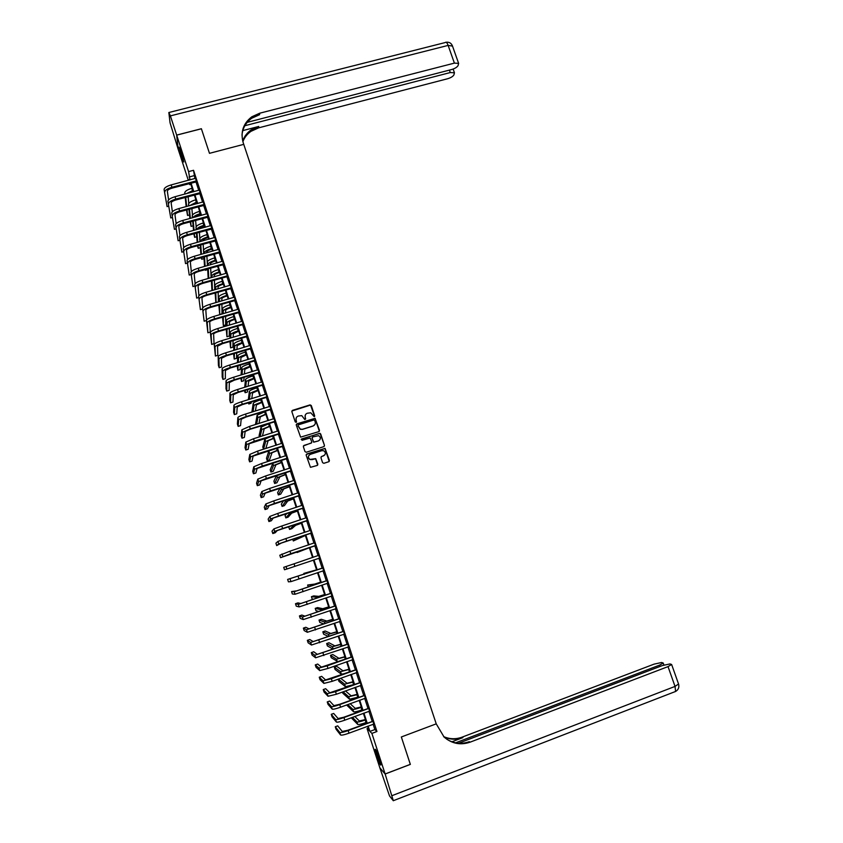 <?xml version="1.0" encoding="UTF-8"?>
<svg xmlns="http://www.w3.org/2000/svg" width="843" height="843" viewBox="0 0 843 843"><rect width="100%" height="100%" fill="white"/><g stroke="black" fill="none" stroke-linecap="round" stroke-linejoin="round"><path stroke-width="1.26" d="M314.218 416.663L314.671 415.778L311.299 405.557L310.013 404.903L292.5 410.351L291.847 411.616L295.219 421.869L296.125 422.332L296.146 420.12C295.714 418.181 296.42 416.832 298.253 416.052L301.773 415.62L304.723 419.487L305.64 418.602L305.208 417.274C304.776 415.346 305.472 413.997 307.295 413.228L310.761 412.785L314.218 416.663M314.587 416.389L310.54 405.061L291.836 411.036M296.525 422.016L296.146 420.12M305.566 419.203L305.208 417.274M376.905 755.971L375.156 749.353C375.493 748.7 376.8 751.703 379.076 758.373L380.825 765.001C380.478 765.623 379.171 762.609 376.905 755.971M181.73 157.462L179.074 147.125L181.15 151.656L183.816 162.004L181.73 157.462M322.584 462.649L323.87 463.313L328.781 461.722L329.434 460.447L325.071 448.381L306.831 453.955L306.178 455.241L310.477 467.328L317.2 465.462L317.853 464.177L315.693 458.645L309.982 459.424C307.821 457.591 307.916 455.894 310.287 454.356L321.826 450.657L323.733 450.752C325.988 452.554 325.925 454.251 323.533 455.842L321.615 456.463L320.962 457.749L322.584 462.649M410.32 764.348L401.342 736.972L410.341 764.348L385.135 773.969L379.845 767.804L367.053 728.594L368.981 730.502L367.601 726.266M247.21 122.351L451.585 69.547C454.883 68.568 457.043 67.25 458.065 65.606L458.624 63.383L454.398 63.12L448.128 45.406L170.402 115.891L176.661 135.091L201.382 128.726L209.475 153.331L243.753 144.353L436.231 723.852L401.342 736.972L436.231 723.852L444.082 737.035C451.848 743.716 460.52 745.423 470.109 742.167L668.025 666.613L671.629 664.484L670.016 663.926L662.292 665.591L458.571 743.241M201.393 128.779L176.682 135.133L188.579 171.603L189.991 179.896M373.133 724.2L374.882 729.553L376.947 731.503L193.542 170.297L188.579 171.603M376.947 731.503L371.889 733.399L385.135 773.969M318.844 431.627L319.486 430.351L315.082 418.328L296.926 423.818L296.272 425.083L300.614 437.138L318.844 431.627M320.688 433.966L324.46 445.378L323.807 446.653L306.272 452.248L304.976 451.595L303.364 446.695L304.028 445.41L311.151 443.144L311.805 441.869L310.14 437.991L302.026 440.309L301.583 438.961L320.066 433.334L324.46 445.378M193.542 170.297L194.902 178.59M195.934 181.772L198.748 190.37M199.78 193.532L202.594 202.162M203.627 205.302L206.461 213.985M207.483 217.115L210.328 225.84M211.351 228.938L214.217 237.715M215.218 240.792L218.095 249.612M219.096 252.668L221.994 261.541M222.984 264.576L225.903 273.49M226.883 276.515L229.812 285.471M230.792 288.464L233.732 297.474M234.702 300.445L237.663 309.497M238.632 312.458L241.604 321.552M242.563 324.492L245.545 333.638M246.504 336.547L249.507 345.746M250.445 348.633L253.469 357.885M254.407 360.751L257.442 370.045M258.369 372.891L261.425 382.227M262.342 385.051L265.408 394.44M266.325 397.243L269.412 406.684M270.318 409.466L273.417 418.95M274.323 421.711L277.431 431.237M278.327 433.976L281.457 443.566M282.342 446.284L285.492 455.915M286.367 458.603L289.528 468.286M290.403 470.952L293.585 480.689M294.449 483.334L297.642 493.113M298.506 495.747L301.71 505.568M302.563 508.181L305.788 518.055M306.631 520.637L309.876 530.574M310.719 533.124L313.975 543.113M314.808 545.642L318.085 555.674M318.907 558.192L322.184 568.245M323.017 570.795L326.304 580.838M327.147 583.419L330.424 593.461M331.278 596.075L334.555 606.106M335.419 608.762L338.696 618.783M339.581 621.47L342.848 631.491M343.744 634.221L347.01 644.221M347.906 646.981L351.173 656.992M352.089 659.784L355.356 669.774M356.283 672.609L359.539 682.598M360.477 685.464L363.744 695.443M364.692 698.352L367.948 708.32M368.907 711.26L372.163 721.229M196.619 181.719L195.534 178.389M200.455 193.468L199.38 190.16M204.301 205.249L203.226 201.962M208.158 217.051L207.093 213.785M212.025 228.874L210.961 225.629M215.903 240.729L214.849 237.505M219.781 252.605L218.737 249.402M223.669 264.512L222.626 261.33M227.568 276.441L226.535 273.28M231.477 288.39L230.445 285.25M235.387 300.371L234.365 297.252M239.307 312.384L238.295 309.286M243.237 324.418L242.236 321.331M247.178 336.473L246.188 333.417M251.13 348.559L250.139 345.525M255.092 360.667L254.101 357.653M259.054 372.806L258.074 369.814M263.027 384.977L262.057 381.995M267.01 397.158L266.051 394.208M271.003 409.382L270.045 406.452M275.008 421.626L274.049 418.718M279.012 433.892L278.074 431.005M283.027 446.189L282.099 443.323M287.063 458.518L286.125 455.673M291.088 470.868L290.171 468.044M295.134 483.239L294.218 480.447M299.191 495.652L298.285 492.87M303.248 508.087L302.352 505.326M307.326 520.542L306.43 517.813M311.404 533.029L310.509 530.289M315.493 545.547L314.597 542.797M319.592 558.087L318.696 555.337M323.701 570.658L322.795 567.897M327.811 583.251L326.915 580.49M331.942 595.885L331.036 593.114M336.083 608.572L335.166 605.759M340.235 621.28L339.308 618.435M344.397 634.02L343.459 631.144M348.57 646.792L347.622 643.873M352.753 659.584L351.794 656.634M356.947 672.408L355.967 669.426M361.141 685.264L360.161 682.24M365.356 698.141L364.355 695.085M369.571 711.06L368.56 707.962M373.797 724L372.775 720.86M188.316 180.339L178.189 149.285L176.682 135.133M368.212 728.162L367.053 728.594M190.866 184.354L189.717 184.659L189.348 183.532M189.454 180.044L189.264 179.464L189.317 180.075M189.612 183.458L189.717 184.659M366.621 723.283L363.375 713.304M362.416 710.364L359.16 700.375M358.212 697.477L354.945 687.477M354.007 684.611L350.751 674.611M349.824 671.776L346.568 661.766M345.651 658.973L342.384 648.952M341.478 646.191L338.212 636.17M337.326 633.441L334.06 623.42M333.175 620.722L329.908 610.69M329.033 608.035L325.767 597.993M324.903 595.369L321.626 585.316M320.783 582.734L317.505 572.671M316.673 570.121L313.396 560.058M312.574 557.539L309.297 547.497M308.464 544.957L305.208 534.968M304.376 532.407L301.13 522.46M300.287 519.878L297.063 509.983M296.209 507.381L293.006 497.539M292.142 494.915L288.949 485.115M288.085 482.47L284.913 472.723M284.038 470.046L280.877 460.362M279.992 457.665L276.852 448.023M275.967 445.304L272.837 435.705M271.941 432.965L268.833 423.418M267.926 420.657L264.828 411.163M263.922 408.381L260.845 398.929M259.929 396.126L256.862 386.726M255.935 383.902L252.889 374.545M251.962 371.7L248.927 362.395M247.99 359.518L244.976 350.266M244.027 347.379L241.024 338.169M240.076 335.251L237.083 326.093M236.135 323.164L233.163 314.049M232.194 311.088L229.243 302.026M228.263 299.044L225.323 290.034M224.343 287.031L221.424 278.064M220.434 275.039L217.526 266.114M216.535 263.079L213.637 254.196M212.636 251.14L209.759 242.31M208.758 239.222L205.892 230.445M204.881 227.336L202.025 218.6M201.013 215.471L198.179 206.788M197.146 203.637L194.333 194.996M193.3 191.825L190.497 183.226M368.149 726.055L369.898 731.408L371.889 733.399M191.034 183.079L193.837 191.677M194.87 194.849L197.694 203.49M198.716 206.64L201.551 215.323M202.573 218.453L205.418 227.188M206.43 230.287L209.296 239.075M210.307 242.162L213.184 250.982M214.185 254.049L217.083 262.921M218.074 265.966L220.982 274.892M221.962 277.905L224.891 286.873M225.871 289.876L228.811 298.896M229.781 301.868L232.742 310.93M233.701 313.891L236.672 322.995M237.631 325.935L240.624 335.092M241.572 338.011L244.575 347.211M245.513 350.108L248.537 359.36M249.475 362.227L252.51 371.531M253.437 374.387L256.483 383.734M257.41 386.558L260.476 395.957M261.393 398.76L264.47 408.212M265.376 410.994L268.474 420.488M269.381 423.249L272.489 432.796M273.385 435.536L276.515 445.125M277.4 447.844L280.54 457.486M281.425 460.183L284.586 469.878M285.461 472.554L288.633 482.291M289.497 484.946L292.69 494.736M293.554 497.359L296.757 507.201M297.611 509.804L300.835 519.699M301.678 522.281L304.924 532.218M305.756 534.778L309.012 544.778M309.845 547.307L313.122 557.349M313.944 559.878L317.221 569.931M318.053 572.492L321.331 582.545M322.184 585.126L325.461 595.179M326.315 597.803L329.592 607.835M330.456 610.501L333.723 620.532M334.608 623.219L337.874 633.251M338.77 635.98L342.037 645.991M342.932 648.762L346.199 658.773M347.116 661.565L350.382 671.576M351.299 674.411L354.566 684.411M355.504 687.277L358.76 697.266M359.708 700.175L362.964 710.164M363.923 713.104L367.179 723.083M193.953 175.702L189.053 176.998M374.882 729.553L369.898 731.408M305.303 415.009L305.134 417.433M296.199 417.959L296.083 420.267M319.349 431.247L314.997 418.476L296.272 424.45M314.724 420.457L313.817 420.004L298.443 424.83L297.99 425.726L300.393 429.161L302.584 429.235L313.101 425.926C314.924 425.146 315.619 423.787 315.187 421.858L314.724 420.457M314.913 424.482L313.016 426.063L302.521 429.372L300.329 429.308L297.916 425.863M324.281 446.337L324.365 445.504M311.668 442.765L303.406 445.947M320.603 434.103L319.318 433.45L301.13 439.382M318.517 440.805C320.93 439.161 320.972 437.464 318.633 435.683L312.753 436.916L312.1 438.191L313.754 442.059L318.433 440.931L319.929 439.751M312.142 437.433L312.1 438.191M318.433 440.931L313.67 442.196L312.015 438.318M324.829 454.957L321.067 456.885M308.77 455.547C307.937 457.212 308.317 458.539 309.908 459.54L311.994 459.551M317.653 465.157L315.609 458.761L311.921 459.667M329.202 461.458L324.976 448.497L306.241 454.451M193.131 191.329L189.127 192.942M186.198 193.732L192.878 190.539M184.891 194.08L184.754 192.805C185.038 191.15 187.378 189.664 191.772 188.326L192.13 188.231M188.126 196.661L188.769 203.448M186.988 209.812L187.557 215.471L186.503 209.939M186.166 206.609L185.228 197.441M186.651 206.472L185.723 197.304M187.557 215.471L189.506 214.944M195.713 178.252L171.182 184.902L171.94 187.262L196.556 180.834M196.851 181.74L172.056 188.137C169.053 189.043 167.483 190.065 167.335 191.192L168.589 199.854M164.09 189.506L167.093 206.609L164.09 189.506C164.301 187.799 166.661 186.271 171.182 184.902M164.849 191.856C165.059 190.16 167.43 188.632 171.94 187.262M167.093 206.609L168.632 206.198M196.293 181.677L196.229 180.792M196.893 202.847L192.193 204.975M189.559 205.692L196.64 202.078M188.653 205.934L188.495 204.291C188.79 202.678 191.14 201.203 195.534 199.865L195.892 199.77M191.877 208.484L192.457 215.081M190.666 221.698L191.098 226.388L190.17 221.835M189.844 218.516L188.969 209.275M190.349 218.379L189.485 209.138M191.098 226.388L193.121 225.829M200.655 214.396L195.555 216.967M193.068 217.642C193.932 216.166 196.261 214.87 200.065 213.743L200.413 213.648M192.415 217.821L192.236 215.797C192.552 214.227 194.902 212.773 199.306 211.424L199.665 211.33M195.629 220.35L196.145 226.735M194.333 233.627L194.649 237.326L193.816 233.764M193.532 230.455L192.71 221.14M194.048 230.308L193.237 221.003M194.649 237.326L196.746 236.746M204.427 225.966L203.89 226.114C201.055 226.978 199.475 227.905 199.159 228.906M196.187 229.728L195.987 227.325L196.725 229.581C197.167 228.063 199.528 226.662 203.848 225.334L204.196 225.239M195.987 227.325C196.314 225.808 198.685 224.375 203.089 223.016L203.437 222.921M199.391 232.225L199.844 238.453M198 245.576L198.21 248.274L197.473 245.724M197.209 242.426L196.451 233.037M197.736 242.278L196.999 232.889M198.21 248.274L200.381 247.673M199.559 190.023L175.017 196.725L175.787 199.096L200.402 192.604M200.697 193.49L175.892 199.949C172.889 200.855 171.308 201.867 171.15 202.963L172.372 211.73M167.905 201.277L170.76 217.958L167.905 201.277C168.126 199.622 170.497 198.105 175.017 196.725M168.663 203.637C168.885 201.983 171.266 200.476 175.787 199.096M170.76 217.958L172.351 217.526M200.128 193.437L200.076 192.573M203.416 201.825L178.864 208.579L179.633 210.95L204.259 204.406M204.543 205.27L179.728 211.783C176.724 212.699 175.133 213.69 174.965 214.765L176.155 223.637M171.719 213.068L174.438 229.338L171.719 213.068C171.951 211.456 174.332 209.96 178.864 208.579M172.478 215.439C172.72 213.827 175.102 212.341 179.633 210.95M174.438 229.338L176.082 228.885M203.974 205.207L203.932 204.375M207.273 213.648L182.71 220.455L183.479 222.837L208.126 216.24M208.4 217.072L183.574 223.637C180.56 224.565 178.969 225.545 178.79 226.577L179.949 235.576M175.544 224.891L178.126 240.74L175.544 224.891C175.797 223.321 178.189 221.846 182.71 220.455M176.303 227.262C176.566 225.703 178.958 224.227 183.479 222.837M178.126 240.74L179.833 240.266M207.831 217.009L207.799 216.208M208.21 237.557L207.673 237.705C204.733 238.611 203.152 239.549 202.921 240.529L202.942 240.835M200.529 241.509L200.508 241.203C200.845 239.728 203.226 238.316 207.631 236.957L207.989 236.862M199.949 241.667L199.749 238.885C200.086 237.41 202.468 235.987 206.872 234.628L207.23 234.533M203.152 244.143L203.542 250.255M200.876 254.417L200.191 244.965M201.266 257.663L201.783 259.254L201.656 257.558M201.424 254.27L200.76 244.807M201.783 259.254L204.038 258.622M211.15 225.492L186.577 232.362L187.346 234.744L211.993 228.095M212.257 228.896L187.431 235.524C184.417 236.451 182.815 237.42 182.625 238.432L183.732 247.547M179.38 236.746L181.825 252.162L179.38 236.746C179.643 235.218 182.046 233.753 186.577 232.362M180.139 239.117C180.413 237.6 182.815 236.145 187.346 234.744M181.825 252.162L183.595 251.667M211.698 228.843L211.667 228.053M183.331 159.327L180.444 149.59M180.181 148.874L181.308 153.289M380.277 762.367L376.61 751.629M376.305 750.923L380.478 763.126M201.382 128.726L209.475 153.331L243.753 144.353L243.195 142.678C240.308 132.077 243.184 123.457 251.825 116.787L259.697 113.215L454.398 63.12M244.849 125.723L450.278 72.551L454.451 72.783L453.903 74.922C452.912 76.502 450.805 77.788 447.559 78.757L258.622 127.851L250.993 131.329C247.22 133.995 244.512 137.43 242.879 141.645M242.689 140.96C244.291 136.44 247.083 132.773 251.066 129.959L258.727 126.461L242.805 130.602M170.402 115.891L168.842 112.509L170.054 122.836L178.179 149.243L176.661 135.091M241.994 135.196C242.636 128.115 245.882 122.467 251.741 118.241L259.591 114.68L259.697 113.215M385.146 774.022L379.856 767.857L389.529 795.94L393.323 800.745L385.146 774.022L410.362 764.39M455.578 742.831L659.626 665.116L663.199 663.019L661.639 662.493L654.105 664.126L462.133 737.14C455.894 739.406 449.719 739.237 443.639 736.613M443.945 736.908C450.162 739.701 456.474 739.943 462.891 737.614L451.89 741.798M446.727 739.185C453.871 743.642 461.406 744.464 469.309 741.671L470.109 742.167M212.004 249.17L211.456 249.317C208.527 250.234 206.935 251.161 206.693 252.11L206.725 252.784M204.312 253.458L204.269 252.784C204.628 251.362 207.02 249.96 211.424 248.601L211.783 248.495M203.721 253.627L203.521 250.466C203.869 249.033 206.261 247.631 210.666 246.261L211.024 246.167M206.904 256.082L207.431 265.64M207.61 268.917L207.641 269.612L205.355 270.255L205.313 269.56M204.533 266.451L203.932 256.915M205.144 269.612L205.355 270.255M205.112 266.293L204.522 256.757M215.028 237.368L190.444 244.291L191.213 246.683L215.882 239.97M216.135 240.75L191.287 247.431C188.274 248.369 186.672 249.317 186.472 250.297L187.525 259.539M183.216 248.611L185.523 263.606L183.216 248.611C183.5 247.136 185.913 245.692 190.444 244.291M183.985 250.993C184.269 249.517 186.682 248.084 191.213 246.683M185.523 263.606L187.367 263.09M215.566 240.698L215.555 239.939M215.797 260.814L215.26 260.961C212.32 261.878 210.718 262.795 210.465 263.722L210.518 264.776M208.105 265.45L208.052 264.396C208.421 263.016 210.813 261.636 215.239 260.266L215.587 260.16M207.483 265.619L207.294 262.078C207.663 260.677 210.055 259.296 214.47 257.926L214.828 257.832M210.666 268.053L211.098 277.695M208.189 278.517L207.663 268.896M208.779 278.348L208.274 268.727M218.917 249.265L194.322 256.251L195.102 258.643L219.77 251.867M220.012 252.626L195.165 259.37C192.151 260.308 190.529 261.246 190.328 262.194L191.319 271.572M187.062 260.508L189.232 275.071L187.062 260.508C187.367 259.075 189.78 257.663 194.322 256.251M187.841 262.9C188.137 261.467 190.56 260.055 195.102 258.643M189.232 275.071L191.15 274.533M219.454 252.573L219.443 251.836M219.601 272.479L219.064 272.626C216.124 273.543 214.522 274.449 214.248 275.345L214.301 276.778M211.899 277.463L211.835 276.03C212.225 274.692 214.628 273.332 219.043 271.952L219.401 271.857M211.256 277.642L211.077 273.701C211.467 272.352 213.869 270.993 218.284 269.612L218.632 269.518M214.417 280.055L214.754 289.781M211.951 290.572L211.393 280.909M212.447 290.435L212.036 280.73M222.815 261.182L198.21 268.232L198.99 270.635L223.669 263.796M223.901 264.533L199.043 271.33C196.019 272.268 194.406 273.206 194.185 274.123L195.123 283.638M190.929 272.437L192.952 286.567L190.929 272.437C191.235 271.046 193.669 269.644 198.21 268.232M191.698 274.829C192.014 273.448 194.448 272.047 198.99 270.635M192.952 286.567L194.954 285.998M223.342 264.481L223.342 263.764M223.416 284.165L222.868 284.323C219.928 285.24 218.326 286.135 218.052 286.999L218.095 288.822M215.682 289.507L215.629 287.695C216.029 286.399 218.442 285.05 222.868 283.669L223.216 283.564M215.018 289.697L214.87 285.356C215.271 284.049 217.684 282.711 222.099 281.32L222.457 281.225M218.168 292.089L218.39 301.899M215.871 302.626L215.123 292.953M216.093 302.563L215.787 292.763M226.714 273.132L202.099 280.245L202.878 282.647L227.568 275.756M227.8 276.462L202.931 283.322C199.907 284.26 198.284 285.176 198.052 286.072L198.916 295.735M194.786 284.386L196.672 298.085L194.786 284.386C195.123 283.037 197.557 281.657 202.099 280.245M195.565 286.778C195.903 285.44 198.337 284.07 202.878 282.647M196.672 298.085L198.769 297.484M227.241 276.409L227.241 275.724M227.231 295.882L226.693 296.041C223.753 296.957 222.131 297.842 221.846 298.675L221.878 300.888M219.475 301.583L219.433 299.381C219.844 298.127 222.267 296.799 226.693 295.408L227.052 295.313M218.769 301.783L218.664 297.042C219.085 295.777 221.498 294.449 225.924 293.058L226.282 292.964M221.909 304.144L222.015 313.807L219.717 314.471L219.538 304.829M219.717 314.471L218.843 305.029M230.624 285.113L206.008 292.279L206.788 294.692L231.488 287.737M231.709 288.422L206.83 295.335C203.806 296.283 202.172 297.189 201.93 298.043L202.72 307.874M198.663 296.357L200.402 309.623L198.663 296.357C199.011 295.061 201.456 293.701 206.008 292.279M199.443 298.759C199.791 297.474 202.236 296.114 206.788 294.692M200.402 309.623L202.594 308.991M231.14 288.369L231.161 287.705M231.066 307.621L230.518 307.779C227.578 308.707 225.956 309.571 225.661 310.382L225.65 312.995M223.258 313.691L223.237 311.088C223.669 309.876 226.103 308.57 230.529 307.179L230.887 307.073M222.52 313.902L222.478 308.738C222.91 307.526 225.334 306.22 229.76 304.818L230.118 304.723M225.65 316.241L225.629 324.913L223.332 325.588L223.279 316.926M223.332 325.588L222.552 317.137M234.554 297.115L209.918 304.344L210.697 306.757L235.408 299.739M235.629 300.393L210.729 307.379C207.705 308.327 206.071 309.212 205.818 310.045L206.514 320.087M202.552 308.359L204.143 321.194L202.552 308.359C202.91 307.105 205.365 305.767 209.918 304.344M203.321 310.761C203.69 309.518 206.145 308.19 210.697 306.757M204.143 321.194L206.451 320.519M235.06 300.35L235.081 299.718M234.902 319.381L234.354 319.55C231.414 320.477 229.781 321.331 229.475 322.11L229.422 325.124M227.03 325.82L227.052 322.816C227.505 321.647 229.939 320.372 234.375 318.97L234.733 318.865M226.261 326.051L226.293 320.466C226.735 319.297 229.18 318.001 233.606 316.61L233.964 316.504M229.37 328.359L229.243 336.041L226.946 336.715L227.009 329.055M226.946 336.715L226.251 329.276M238.485 309.139L213.837 316.431L214.617 318.844L239.338 311.773M239.549 312.405L214.649 319.444C211.614 320.393 209.97 321.278 209.707 322.068L210.286 332.079L207.894 332.785L207.22 322.795C207.599 321.604 210.065 320.287 214.617 318.844M207.894 332.785L206.44 320.393C206.82 319.181 209.285 317.864 213.837 316.431M238.98 312.353L239.012 311.741M238.748 331.173L233.3 333.86L233.195 337.284M230.803 337.99L230.877 334.576C231.34 333.449 233.796 332.184 238.232 330.783L238.58 330.677M229.991 338.233L230.118 332.226C230.571 331.088 233.026 329.824 237.463 328.412L237.81 328.317M233.089 340.519L232.868 347.19L230.571 347.864L230.729 341.215M230.571 347.864L229.928 341.457M242.415 321.194L217.768 328.538L218.548 330.962L243.279 323.838M243.479 324.439L218.569 331.531C215.534 332.49 213.89 333.354 213.616 334.123L214.048 343.681L211.646 344.397L211.119 334.861C211.519 333.702 213.996 332.405 218.548 330.962M211.646 344.397L210.339 332.437C210.729 331.278 213.205 329.982 217.768 328.538M242.91 324.386L242.953 323.807M242.594 342.985L237.136 345.641L236.946 349.487M234.565 350.193L234.712 346.357C235.197 345.282 237.652 344.039 242.089 342.616L242.447 342.521M233.711 350.446L233.943 343.997C234.417 342.911 236.883 341.668 241.319 340.256L241.667 340.151M236.788 352.711L236.504 358.359L234.206 359.044L234.428 353.417M234.206 359.044L233.595 353.66M246.367 333.27L221.698 340.677L222.489 343.112L247.231 335.914M247.421 336.494L222.499 343.649L217.526 346.199L217.81 355.314L215.408 356.031L215.028 346.937C215.439 345.841 217.926 344.555 222.489 343.112M215.408 356.031L214.248 344.524C214.659 343.407 217.146 342.132 221.698 340.677M246.851 336.441L246.904 335.893M246.462 354.829L240.982 357.443L240.687 361.71M238.306 362.427L238.558 358.17C239.054 357.137 241.519 355.904 245.956 354.492L246.314 354.387M237.41 362.701L237.789 355.799C238.274 354.755 240.74 353.533 245.187 352.111L245.534 352.005M240.455 364.935L240.139 369.55L237.842 370.246L238.116 365.641M237.842 370.246L237.231 365.915M250.318 345.377L225.65 352.848L226.44 355.282L251.193 348.033M251.372 348.58L226.44 355.799L221.446 358.307L221.583 366.979L219.18 367.696L218.948 359.055C219.38 357.99 221.878 356.737 226.44 355.282M219.18 367.696L218.421 365.356L218.168 356.631C218.59 355.556 221.087 354.302 225.65 352.848M250.803 348.528L250.856 348.001M250.329 366.694L244.828 369.266L244.407 373.976M242.025 374.703L242.405 370.003C242.91 369.013 245.397 367.801 249.834 366.378L250.192 366.273M241.077 374.987L241.635 367.632C242.141 366.631 244.618 365.419 249.064 363.997L249.412 363.891M244.112 377.211L243.785 380.773L241.488 381.468L241.772 377.917M241.488 381.468L240.835 378.201M254.28 357.506L229.602 365.04L230.392 367.474L255.155 360.172M255.324 360.688L230.381 367.969L225.376 370.435L225.355 378.655L222.952 379.382L222.879 371.183C223.321 370.182 225.829 368.939 230.392 367.474M222.952 379.382L222.204 377.042L222.088 368.76C222.531 367.738 225.039 366.494 229.602 365.04M254.207 378.581L248.685 381.12L248.095 386.284M245.734 387.011L246.261 381.858C246.788 380.91 249.275 379.729 253.722 378.296L254.08 378.191M244.723 387.316L245.492 379.487C246.008 378.528 248.495 377.337 252.942 375.904L253.3 375.799M247.726 389.519L247.442 392.006L245.144 392.712L245.397 390.225M244.428 390.52L245.144 392.712M258.253 369.666L233.564 377.253L234.365 379.708L259.128 372.332M259.296 372.827L234.343 380.161L229.307 382.596L229.148 390.362L226.746 391.089L226.809 383.354C227.273 382.385 229.791 381.173 234.365 379.708M226.746 391.089L225.987 388.749L226.019 380.92C226.482 379.94 228.99 378.728 233.564 377.253M258.095 390.499L252.552 392.996L251.762 398.634M249.402 399.35L250.129 393.744C250.666 392.838 253.163 391.668 257.621 390.235L257.969 390.13M248.327 399.687L249.359 391.363C249.897 390.457 252.384 389.276 256.841 387.843L257.189 387.738M251.298 401.869L251.098 403.27L248.801 403.976L248.98 402.575M248.4 402.754L248.801 403.976M262.236 381.847L237.536 389.498L238.337 391.953L263.111 384.524M263.269 384.988L238.306 392.385L233.258 394.777L232.942 402.09L230.539 402.828L230.75 395.546C231.235 394.629 233.753 393.428 238.337 391.953M230.539 402.828L229.781 400.478L229.97 393.101C230.445 392.174 232.963 390.973 237.536 389.498M261.983 402.438L256.43 404.903L255.376 411.026M253.026 411.742L254.006 405.652C254.554 404.798 257.062 403.649 261.52 402.206L261.878 402.09M251.878 412.101L253.227 403.27C253.785 402.406 256.283 401.247 260.74 399.803L261.088 399.698M254.818 414.271L252.521 414.977M266.23 394.06L241.519 401.774L242.32 404.229L267.105 396.737M267.252 397.179L242.278 404.64L237.21 406.99L236.746 413.839L234.343 414.587L234.712 407.759C235.197 406.884 237.737 405.715 242.32 404.229M234.343 414.587L233.574 412.238L233.911 405.314C234.407 404.429 236.936 403.26 241.519 401.774M265.893 414.398L260.318 416.832L258.949 423.46M256.609 424.187L257.884 417.58L265.787 414.082M255.482 424.535L257.104 415.199L264.997 411.69M270.224 406.294L245.503 414.071L246.304 416.537L271.109 408.981M271.246 409.403L246.261 416.916L241.172 419.224L240.55 425.62L238.147 426.368L238.664 420.004C239.18 419.182 241.72 418.023 246.304 416.537M238.147 426.368L237.389 424.008L237.874 417.548C238.379 416.716 240.929 415.557 245.503 414.071M269.802 426.389L264.207 428.781L262.436 435.947M260.118 436.685L261.773 429.54L269.707 426.105M259.496 436.874L259.096 435.641L260.993 427.148L268.917 423.702M274.238 418.56L249.507 426.4L250.308 428.866L275.113 421.258M275.239 421.637L250.245 429.224L245.144 431.49L244.375 437.422L241.973 438.181L242.636 432.269L250.308 428.866M241.973 438.181L241.203 435.82L241.846 429.814L249.507 426.4M273.722 438.413L268.106 440.763L265.83 448.508M263.532 449.235L265.671 441.532L273.627 438.149M263.511 449.245L262.784 447.001L264.892 439.129L272.847 435.736M278.253 430.857L253.511 438.75L254.312 441.226L279.138 433.555M279.254 433.913L249.117 443.776L248.2 449.256L245.798 450.014L246.62 444.567L254.312 441.226M245.798 450.014L245.028 447.644L245.819 442.101L253.511 438.75M277.642 450.457L272.015 452.765L269.518 459.92L267.22 460.647L269.581 453.534L277.568 450.215M267.22 460.647L266.472 458.371L268.801 451.131L271.077 449.846M282.279 443.176L257.526 451.131L258.327 453.618L283.164 445.873M283.269 446.21L253.111 456.095L252.036 461.11L249.623 461.869L250.603 456.885L258.327 453.618M249.623 461.869L248.864 459.498L249.802 454.419L257.526 451.131M281.583 462.522L275.935 464.799L273.227 471.311L270.919 472.059L273.501 465.568L281.509 462.312M270.919 472.059L270.181 469.772L273.079 462.849M286.314 455.515L261.551 463.545L262.363 466.031L287.2 458.223M287.294 458.529L257.104 468.445L255.882 472.986L253.469 473.755L254.597 469.245L262.363 466.031M253.469 473.755L252.7 471.385L253.796 466.769L261.551 463.545M285.524 474.62L279.855 476.853L276.936 482.733L274.639 483.482L277.421 477.633L285.461 474.43M274.639 483.482L273.891 481.195L276.546 475.42M290.35 467.897L265.587 475.979L266.388 478.466L291.246 470.605M291.33 470.879L261.109 480.816L259.728 484.894L257.326 485.663L258.601 481.616L266.388 478.466M257.326 485.663L256.546 483.281L257.8 479.14L265.587 475.979M289.476 486.738L283.785 488.929L280.666 494.177L278.359 494.925L281.351 489.72L289.423 486.58M278.359 494.925L277.61 492.639L280.203 487.96M294.407 480.289L269.623 488.445L270.434 490.942L295.292 483.007M295.377 483.26L265.123 493.208L263.596 496.822L261.182 497.602L262.616 494.019L270.434 490.942M261.182 497.602L260.403 495.21L261.815 491.543L269.623 488.445M293.438 498.877L287.726 501.037L284.386 505.642L282.078 506.401L285.292 501.838L293.396 498.75M282.078 506.401L281.341 504.103L283.722 500.573M298.464 492.723L273.68 500.932L274.491 503.429L299.36 495.442M299.434 495.663L269.149 505.631L267.463 508.772L265.05 509.562L266.641 506.453L274.491 503.429M265.05 509.562L264.27 507.17L265.84 503.966L273.68 500.932M297.41 511.058L291.678 513.166L288.127 517.138L285.819 517.897L289.244 513.977L297.379 510.953M285.819 517.897L285.071 515.6L286.989 513.303M302.532 505.168L277.737 513.45L278.548 515.958L303.427 507.907M303.491 508.097L273.185 518.087L271.33 520.753L268.917 521.543L270.677 518.909L278.548 515.958M268.917 521.543L268.148 519.151L269.865 516.422L277.737 513.45M301.383 523.25L295.64 525.326L291.868 528.656L289.56 529.415L293.206 526.137L301.362 523.176M289.56 529.415L288.812 527.117L289.729 526.243M306.61 517.655L281.804 526L282.626 528.508L307.505 520.394M307.558 520.553L277.221 530.574L275.218 532.755L272.805 533.556L274.713 531.396L282.626 528.508M272.805 533.556L272.026 531.153L273.901 528.898L281.804 526M305.377 535.474L293.311 540.964L297.168 538.329L305.356 535.431M292.721 539.141L293.311 540.964M310.382 530.405L285.882 538.572L286.704 541.09L311.594 532.902M311.647 533.039L281.277 543.071L276.694 545.59L278.759 543.914L286.704 541.09M276.694 545.59L275.914 543.187L277.948 541.406L285.882 538.572M309.37 547.729L297.073 552.523L309.36 547.708M296.799 551.701L297.073 552.523M314.797 542.702L289.971 551.174L290.793 553.693L315.693 545.453M315.735 545.558L280.593 557.655L290.793 553.693M280.593 557.655L279.813 555.242L289.971 551.174M318.907 555.263L294.07 563.798L294.892 566.327L319.803 558.024M319.834 558.098L319.276 558.066M286.072 566.507L286.883 569.025L284.502 569.742L283.722 567.318L294.07 563.798M286.883 569.025L294.892 566.327M316.589 569.847L303.849 573.409L316.589 569.879M303.849 573.409L304.175 574.389M323.017 567.855L287.632 579.426L322.764 568.077M287.632 579.426L288.422 581.849L290.961 581.628L323.923 570.616M320.603 582.176L314.766 584.062L307.632 585.042L312.321 584.894L320.625 582.228M307.632 585.042L308.275 587.023M327.147 580.479L296.747 590.859L291.562 591.565L294.228 591.723L326.884 580.701M291.562 591.565L292.342 593.988L295.05 594.252L327.653 583.24M324.629 594.526L318.77 596.37L313.733 595.896L311.425 596.696L316.325 597.213L324.66 594.61M311.425 596.696L312.173 599.036L313.722 599.236M331.278 593.124L300.835 603.504L297.906 602.882L295.493 603.725L298.327 604.368L331.025 593.346M295.493 603.725L296.272 606.159L299.139 606.907L332.184 595.896M328.675 606.907L322.785 608.709L317.526 607.571L315.219 608.383L320.34 609.563L328.707 607.013M315.219 608.383L315.977 610.711L319.065 611.502M335.419 605.801L304.934 616.17L301.847 615.063L299.434 615.906L302.426 617.044L335.166 606.022M299.434 615.906L300.224 618.34L303.248 619.584L336.325 608.583M332.711 619.31L326.81 621.07L321.331 619.268L319.023 620.079L324.365 621.934L332.764 619.447M319.023 620.079L319.782 622.429L323.954 623.957M339.571 618.509L309.054 628.867L305.798 627.266L303.375 628.119L306.536 629.753L339.318 618.73M303.375 628.119L304.165 630.564L307.358 632.292L340.477 621.291M336.768 631.744L330.846 633.462L325.145 630.996L322.827 631.807L328.401 634.326L336.821 631.913M322.827 631.807L323.596 634.157L328.601 636.528M343.733 631.238L313.174 641.586L309.76 639.5L307.337 640.353L310.656 642.482L343.47 631.46M307.337 640.353L308.127 642.809L311.478 645.032L344.639 634.031M340.835 644.2L334.892 645.886L328.97 642.745L326.652 643.567L332.437 646.75L340.899 644.4M326.652 643.567L327.411 645.917L333.122 649.163M347.896 643.999L317.305 654.347L313.722 651.755L311.299 652.619L314.787 655.243L347.643 644.231M311.299 652.619L312.089 655.074L315.609 657.793L348.812 646.802M344.903 656.686L338.939 658.33L332.795 654.516L330.477 655.338L336.494 659.205L344.977 656.918M330.477 655.338L331.236 657.698L338.011 661.713M352.079 656.792L321.436 667.129L317.695 664.042L315.271 664.906L318.917 668.035L327.168 665.854L351.826 657.013M315.271 664.906L316.072 667.371L319.75 670.596L328.001 668.436L352.996 659.595M348.991 669.205L343.006 670.807L336.631 666.307L334.313 667.14L340.551 671.681L349.065 669.458M334.313 667.14L335.071 669.5L341.362 674.189L344.45 673.715M356.262 669.605L325.588 679.943L321.678 676.349L319.255 677.224L323.069 680.849L331.352 678.741L356.009 669.837M319.255 677.224L320.055 679.69L323.902 683.41L332.184 681.323L357.19 672.419M353.08 681.745L347.074 683.304L340.646 678.267M338.212 679.142L338.918 681.334L345.44 686.697L353.986 684.548M338.317 679.1L344.618 684.189L353.175 682.029M360.467 682.451L329.75 692.777L325.672 688.689L323.248 689.563L327.221 693.694L335.535 691.66L360.214 682.682M323.248 689.563L324.049 692.04L328.053 696.265L336.378 694.242L361.384 685.275M357.179 694.316L351.152 695.833L345.451 690.933M342.406 692.05L342.774 693.188L349.518 699.237L358.106 697.15M343.112 691.787L348.696 696.729L357.274 694.621M364.671 695.327L339.476 704.337L333.912 705.644L329.676 701.049L327.242 701.934L331.394 706.571C332.29 706.898 335.071 706.244 339.74 704.6L364.418 695.559M327.242 701.934L328.043 704.411L332.226 709.142C333.133 709.49 335.914 708.837 340.572 707.193L365.599 698.152M361.289 706.908L355.24 708.383L350.161 703.673M346.599 704.98L353.607 711.798C354.576 712.145 357.327 711.513 361.868 709.911L362.216 709.774M347.801 704.537L352.785 709.29C353.754 709.616 356.505 708.984 361.036 707.382L361.394 707.245M368.886 708.236L343.67 717.277L338.085 718.542L333.68 713.441L331.257 714.327L335.567 719.469C336.483 719.848 339.276 719.216 343.944 717.572L368.633 708.468M331.257 714.327L332.058 716.813L336.399 722.061C337.326 722.451 340.119 721.819 344.787 720.175L369.814 711.06M365.398 719.532L359.329 720.965L354.808 716.466M351.278 717.772L357.706 724.39C358.686 724.79 361.447 724.179 365.988 722.567L366.347 722.44M352.437 717.34L356.884 721.871C357.864 722.251 360.625 721.64 365.167 720.038L365.525 719.901M352.385 714.063L350.056 714.917M373.112 721.165L347.874 730.249L342.269 731.471L337.695 725.855L335.272 726.75L339.75 732.409C340.688 732.841 343.491 732.23 348.159 730.575L372.859 721.397M335.272 726.75L336.072 729.237L340.583 734.991C341.531 735.444 344.334 734.833 349.002 733.178L374.039 724M191.772 188.326L192.531 190.634M184.754 192.805L185.154 194.006M195.534 199.865L196.293 202.172M188.495 204.291L189.001 205.84M199.306 211.424L200.065 213.743M192.236 215.797L192.857 217.694M203.089 223.016L203.848 225.334M206.872 234.628L207.631 236.957M199.749 238.885L200.508 241.203M258.727 126.461L258.622 127.851M450.278 72.551L449.414 70.117M169.085 112.456L445.304 42.529C446.105 41.644 447.043 42.603 448.128 45.406L452.501 46.102M462.891 737.614L462.133 737.14M392.195 795.592L675.032 686.413L668.025 666.613M660.09 666.434L659.626 665.116M678.541 683.989L675.032 686.413L675.601 691.45L674.769 691.818L675.38 691.534M210.666 246.261L211.424 248.601M203.521 250.466L204.269 252.784M214.47 257.926L215.239 260.266M207.294 262.078L208.052 264.396M218.284 269.612L219.043 271.952M211.077 273.701L211.835 276.03M222.099 281.32L222.868 283.669M214.87 285.356L215.629 287.695M225.924 293.058L226.693 295.408M218.664 297.042L219.433 299.381M229.76 304.818L230.529 307.179M222.478 308.738L223.237 311.088M233.606 316.61L234.375 318.97M226.293 320.466L227.052 322.816M206.44 320.393L207.22 322.795M237.463 328.412L238.232 330.783M230.118 332.226L230.877 334.576M210.339 332.437L211.119 334.861M241.319 340.256L242.089 342.616M233.943 343.997L234.712 346.357M214.248 344.524L215.028 346.937M245.187 352.111L245.956 354.492M237.789 355.799L238.558 358.17M218.168 356.631L218.948 359.055M249.064 363.997L249.834 366.378M241.635 367.632L242.405 370.003M222.088 368.76L222.879 371.183M252.942 375.904L253.722 378.296M245.492 379.487L246.261 381.858M226.019 380.92L226.809 383.354M256.841 387.843L257.621 390.235M249.359 391.363L250.129 393.744M229.97 393.101L230.75 395.546M260.74 399.803L261.52 402.206M253.227 403.27L254.006 405.652M233.911 405.314L234.712 407.759M264.649 411.795L265.429 414.198M257.104 415.199L257.884 417.58M237.874 417.548L238.664 420.004M268.569 423.808L269.349 426.21M260.993 427.148L261.773 429.54M241.846 429.814L242.636 432.269M272.489 435.842L273.28 438.255M264.892 439.129L265.671 441.532M245.819 442.101L246.62 444.567M276.493 448.128L277.21 450.331M268.801 451.131L269.581 453.534M249.802 454.419L250.603 456.885M280.519 460.468L281.162 462.428M272.711 463.165L273.501 465.568M253.796 466.769L254.597 469.245M284.555 472.839L285.113 474.546M276.683 475.368L277.421 477.633M257.8 479.14L258.601 481.616M288.601 485.231L289.075 486.696M280.73 487.791L281.351 489.72M261.815 491.543L262.616 494.019M292.647 497.655L293.048 498.866M284.776 500.226L285.292 501.838M265.84 503.966L266.641 506.453M296.704 510.099L297.021 511.069M288.833 512.702L289.244 513.977M269.865 516.422L270.677 518.909M300.772 522.576L301.004 523.292M292.89 525.189L293.206 526.137M273.901 528.898L274.713 531.396M296.968 537.718L297.168 538.329M277.948 541.406L278.759 543.914M282.005 553.946L282.816 556.454M298.169 576.454L299.002 578.993M290.15 579.099L290.961 581.628M312.321 584.894L312.532 585.558M302.289 589.141L303.111 591.681M294.228 591.723L295.05 594.252M324.302 594.726L324.555 595.485M316.325 597.213L316.652 598.224M306.409 601.86L307.242 604.41M298.327 604.368L299.139 606.907M328.349 607.139L328.686 608.151M320.34 609.563L320.783 610.912M310.54 614.6L311.373 617.15M302.426 617.044L303.248 619.584M332.405 619.573L332.816 620.848M324.365 621.934L324.913 623.62M314.692 627.371L315.514 629.932M306.536 629.753L307.358 632.292M336.473 632.039L336.968 633.567M328.401 634.326L329.065 636.36M318.833 640.174L319.666 642.735M310.656 642.482L311.478 645.032M340.54 644.526L341.13 646.318M332.437 646.75L333.217 649.131M322.995 652.998L323.828 655.569M314.787 655.243L315.609 657.793M344.629 657.045L345.293 659.1M336.494 659.205L337.305 661.702M327.168 665.854L328.001 668.436M318.917 668.035L319.75 670.596M348.717 669.584L349.466 671.903M340.551 671.681L341.362 674.189M331.352 678.741L332.184 681.323M323.069 680.849L323.902 683.41M352.817 682.156L353.639 684.674M344.618 684.189L345.44 686.697M335.535 691.66L336.378 694.242M327.221 693.694L328.053 696.265M356.926 694.758L357.748 697.277M348.696 696.729L349.518 699.237M339.74 704.6L340.572 707.193M331.394 706.571L332.226 709.142M361.036 707.382L361.868 709.911M352.785 709.29L353.607 711.798M343.944 717.572L344.787 720.175M335.567 719.469L336.399 722.061M365.167 720.038L365.988 722.567M356.884 721.871L357.706 724.39M348.159 730.575L349.002 733.178M339.75 732.409L340.583 734.991M251.741 118.241L251.825 116.787M251.066 129.959L250.993 131.329M454.451 72.783L453.134 69.063M458.624 63.383L452.375 45.733C451.174 43.035 449.119 41.887 446.21 42.266M663.905 665.032L663.199 663.019M393.523 800.618L675.601 691.45C678.373 689.795 679.374 687.372 678.615 684.189L671.629 664.484"/></g></svg>
